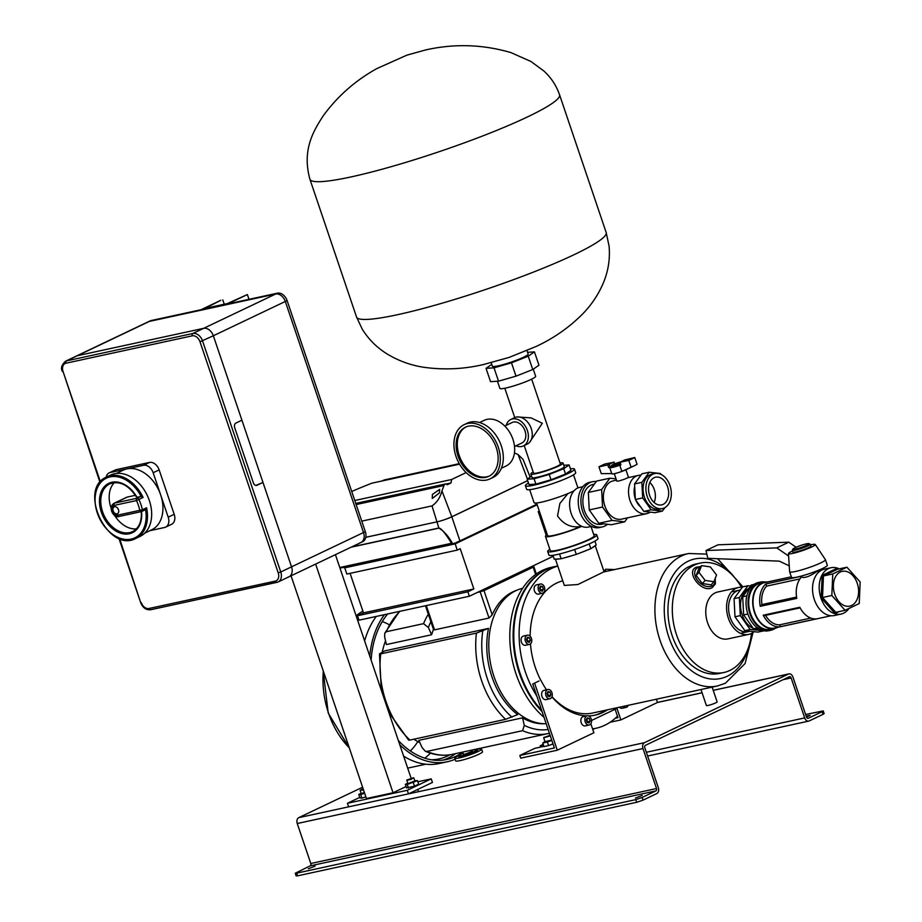 <?xml version="1.0" encoding="UTF-8"?>
<svg xmlns="http://www.w3.org/2000/svg" width="922" height="922" viewBox="0 0 922 922"><rect width="100%" height="100%" fill="white"/><g stroke="black" fill="none" stroke-linecap="round" stroke-linejoin="round"><path stroke-width="1.38" d="M554.986 566.546A83.36 57.832 77.8 0 0 554.664 566.615A83.36 57.832 77.8 0 0 545.778 569.658A83.36 57.832 77.8 0 0 513.151 632.607A83.36 57.832 77.8 0 0 542.113 711.669M554.664 566.615L551.333 567.341A83.36 57.832 77.8 0 0 542.459 570.384A83.36 57.832 77.8 0 0 509.797 637.39A83.36 57.832 77.8 0 0 544.015 717.304M522.624 588.305A68.954 47.84 77.8 0 0 515.79 590.714A68.954 47.84 77.8 0 0 491.242 666.802A68.954 47.84 77.8 0 0 546.181 723.724M291.052 575.812L366.437 798.533L393.037 792.77L406.083 786.547M417.862 781.775L431.242 778.871L407.259 790.304L347.421 803.281L359.787 797.38M431.242 778.871L432.453 782.432L408.458 793.865L348.62 806.842L347.421 803.281M408.458 793.865L407.259 790.304M220.784 300.318L200.996 309.746L227.584 303.983L247.384 294.544L227.388 303.557L204.788 308.455L220.784 300.318M222.778 299.88L224.253 304.237M247.384 294.544L248.998 299.339M335.424 554.664L411.097 778.214M315.635 564.091L393.037 792.77M406.89 779.989L413.471 777.765L406.89 779.989L407.824 783.688L413.794 781.337M407.662 783.216L405.334 784.334L406.533 787.884L414.508 786.155L418.669 784.173L417.47 780.623L414.796 780.727M405.334 784.334L407.247 784.461L417.47 780.623M413.31 782.605L414.508 786.155M407.247 784.461L408.446 788.01M382.273 621.566A72.147 50.053 -102.2 0 1 388.969 624.586M417.793 741.588A72.147 50.053 -102.2 0 1 410.336 750.957M449.89 754.784A80.053 55.539 -102.2 0 1 447.562 755.994A80.053 55.539 -102.2 0 1 439.033 758.91A80.053 55.539 -102.2 0 1 431.45 759.786M455.491 753.654A82.231 57.049 -102.2 0 1 448.253 758.034A82.231 57.049 -102.2 0 1 443.113 760.074M462.683 752.156A82.231 57.049 -102.2 0 1 455.56 756.443A82.231 57.049 -102.2 0 1 446.801 759.451A82.231 57.049 -102.2 0 1 398.327 740.493M371.151 660.221A82.231 57.049 -102.2 0 1 387.689 613.96M455.099 759.221A84.594 58.685 -102.2 0 1 447.308 761.756A84.594 58.685 -102.2 0 1 399.722 744.63M369.757 656.095A84.594 58.685 -102.2 0 1 384.451 614.663M425.757 764.211L409.322 767.772A82.415 57.176 -102.2 0 1 407.662 768.095M356.134 615.838A82.415 57.176 -102.2 0 1 362.876 611.113M447.308 761.756L439.126 763.531A84.594 58.685 -102.2 0 1 403.617 756.109M364.628 640.951A84.594 58.685 -102.2 0 1 376.268 616.438M430.413 753.147A80.053 55.539 -102.2 0 1 424.754 758.161M471.949 750.082L472.352 751.257L464.884 754.208L463.409 754.288L462.66 752.098L467.177 751.119M463.086 753.332A9.923 1.153 -18.7 0 0 458.488 755.959A9.923 1.153 -18.7 0 0 461.576 755.775A9.923 1.153 -18.7 0 0 471.868 752.548A9.923 1.153 -18.7 0 0 477.273 749.598A9.923 1.153 -18.7 0 0 474.173 749.77A9.923 1.153 -18.7 0 0 472.029 750.301M458.488 755.959L458.787 756.847A9.923 1.153 -18.7 0 0 461.887 756.662A9.923 1.153 -18.7 0 0 472.168 753.435A9.923 1.153 -18.7 0 0 477.573 750.485L477.273 749.598M458.649 755.614A14.164 1.648 -18.7 0 0 454.753 758.207A14.164 1.648 -18.7 0 0 459.179 757.953A14.164 1.648 -18.7 0 0 473.873 753.332A14.164 1.648 -18.7 0 0 481.607 749.125A14.164 1.648 -18.7 0 0 477.181 749.379A14.164 1.648 -18.7 0 0 476.939 749.436M454.753 758.207L455.664 760.869A14.164 1.648 -18.7 0 0 460.09 760.615A14.164 1.648 -18.7 0 0 474.784 756.005A14.164 1.648 -18.7 0 0 482.506 751.787L481.607 749.125M550.065 735.191L543.692 737.842L550.296 735.86M543.876 737.427L550.192 735.537M546.02 741.38L551.713 740.043M544.925 741.484L542.781 743.017L547.38 742.026L548.59 745.575L553.016 743.916M547.38 742.026L551.817 740.354M542.781 743.017L543.98 746.578L548.59 745.575M522.578 730.685L426.898 751.43A78.405 54.398 77.8 0 0 452.345 754.334L548.025 733.589A78.405 54.398 -102.2 0 1 522.578 730.685L524.295 725.384L522.543 717.846L418.819 740.343L422.069 747.558L425.319 751.223L426.898 751.43M530.484 567.111L530.023 568.275L529.747 567.468M483.566 589.481L483.831 590.287L530.023 568.275M483.831 590.287L479.924 591.209M478.426 591.924L480.039 591.578M476.928 592.639L483.992 590.633L533.181 567.191L530.542 567.307M488.51 628.389A68.482 47.506 77.8 0 0 517.691 714.596L505.59 719.321A78.405 54.398 -102.2 0 1 476.42 633.114L488.51 628.389L384.797 650.886L379.461 653.882L380.74 653.859A78.405 54.398 77.8 0 0 409.91 740.066L408.665 740.159L388.796 712.326M483.992 590.633L492.187 614.813A68.482 47.506 -102.2 0 1 512.955 591.809A68.482 47.506 -102.2 0 1 516.793 590.253M492.187 614.813L489.04 618.04L480.201 591.924M426.31 605.581L434.516 629.864L489.04 618.04M434.516 629.864L433.478 629.415A68.482 47.506 77.8 0 0 431.611 634.751L428.373 627.536L423.544 623.652L386.376 631.72L384.762 633.23L384.647 637.01L386.399 644.559L431.611 634.751M419.856 742.648A68.482 47.506 -102.2 0 1 413.897 739.202M382.307 652.188A68.482 47.506 -102.2 0 1 385.523 640.79M522.543 717.846A68.482 47.506 77.8 0 0 544.602 723.724M505.59 719.321L409.91 740.066M476.42 633.114L380.74 653.859M382.204 652.234A66.119 45.87 -102.2 0 1 383.241 648.028M433.478 629.415L425.468 605.766M363.13 788.771L360.352 790.085L363.383 789.532M360.202 790.385L363.487 789.831M702.345 583.534L711.127 584.848L713.916 581.736L716.532 574.982L710.366 566.915L701.596 565.601L698.795 568.713L696.179 575.466L702.345 583.534L705.134 580.411L713.916 581.736M715.069 578.762A11.813 7.964 -138.1 0 1 711.98 585.977A11.813 7.964 -138.1 0 1 697.458 580.353A11.813 7.964 -138.1 0 1 697.931 567.583A11.813 7.964 -138.1 0 1 700.374 566.949M562.766 580.837A67.779 47.022 77.8 0 0 556.727 583.027A67.779 47.022 77.8 0 0 530.162 636.238M552.024 696.652A67.779 47.022 77.8 0 0 592.673 713.029L717.408 685.98A67.779 47.022 -102.2 0 1 658.4 635.028A67.779 47.022 -102.2 0 1 681.462 555.978A67.779 47.022 -102.2 0 1 688.676 553.5L603.576 571.963L577.875 584.536L564.322 585.424L555.424 559.124M748.088 631.651A21.183 14.694 -102.2 0 1 729.648 615.723A21.183 14.694 -102.2 0 1 736.851 591.025M742.302 587.302A23.995 16.642 77.8 0 0 738.51 587.498A23.995 16.642 77.8 0 0 735.963 588.374A23.995 16.642 77.8 0 0 727.792 616.357A23.995 16.642 77.8 0 0 748.687 634.394A23.995 16.642 77.8 0 0 751.234 633.518A23.995 16.642 77.8 0 0 754.058 631.674M738.51 587.498L717.719 592.005A23.995 16.642 77.8 0 0 715.161 592.881A23.995 16.642 77.8 0 0 707.001 620.863A23.995 16.642 77.8 0 0 727.884 638.9L748.687 634.394M741.449 587.245A55.965 38.828 77.8 0 0 700.19 563.088A55.965 38.828 77.8 0 0 694.231 565.128A55.965 38.828 77.8 0 0 675.192 630.418A55.965 38.828 77.8 0 0 723.92 672.484A55.965 38.828 77.8 0 0 729.878 670.444A55.965 38.828 77.8 0 0 751.465 633.414M700.755 566.523L696.306 567.237C685 571.767 701.78 593.503 712.118 587.717L715.403 583.914L715.218 578.382M700.19 563.088L695.833 564.034A55.965 38.828 77.8 0 0 692.814 564.875L687.051 567.618A55.965 38.828 77.8 0 0 671.47 633.529A55.965 38.828 77.8 0 0 719.552 673.429L723.92 672.484M687.051 567.618L692.814 564.875M540.453 584.018L536.454 584.882A4.725 3.273 77.8 0 0 535.959 585.055A4.725 3.273 77.8 0 0 534.345 590.564A4.725 3.273 77.8 0 0 538.46 594.114L542.447 593.249A4.725 3.273 -102.2 0 1 538.344 589.7A4.725 3.273 -102.2 0 1 539.946 584.191A4.725 3.273 -102.2 0 1 540.453 584.018A4.725 3.273 -102.2 0 1 544.556 587.568A4.725 3.273 -102.2 0 1 542.954 593.077A4.725 3.273 -102.2 0 1 542.447 593.249M527.419 635.189L523.431 636.053A4.725 3.273 77.8 0 0 522.935 636.226A4.725 3.273 77.8 0 0 521.322 641.735A4.725 3.273 77.8 0 0 525.436 645.285L529.424 644.42A4.725 3.273 -102.2 0 1 525.31 640.871A4.725 3.273 -102.2 0 1 526.923 635.362A4.725 3.273 -102.2 0 1 527.419 635.189A4.725 3.273 -102.2 0 1 531.533 638.739A4.725 3.273 -102.2 0 1 529.931 644.248A4.725 3.273 -102.2 0 1 529.424 644.42M530.461 643.913A67.779 47.022 77.8 0 0 540.937 680.574M544.821 687.224A67.779 47.022 77.8 0 0 546.573 689.817M557.764 566.062A83.36 57.832 77.8 0 0 551.759 568.367A83.36 57.832 77.8 0 0 536.823 696.041M592.558 728.853A83.36 57.832 77.8 0 0 595.981 728.265A83.36 57.832 77.8 0 0 604.855 725.222A83.36 57.832 77.8 0 0 617.475 716.198M557.729 565.947L555.321 566.477A83.36 57.832 77.8 0 0 546.446 569.519A83.36 57.832 77.8 0 0 513.842 631.582A83.36 57.832 77.8 0 0 541.663 710.366M591.982 547.864A21.022 2.443 -18.7 0 0 595.024 545.755M555.759 559.101A21.022 2.443 -18.7 0 0 559.654 558.859M564.448 557.822A21.022 2.443 -18.7 0 0 573.011 555.367M579.454 553.165A21.022 2.443 -18.7 0 0 587.66 549.927M603.922 571.306L605.742 569.208L605.385 571.571M605.742 569.208L614.64 569.566M701.596 565.601L698.98 572.343L705.134 580.411M698.98 572.343L696.179 575.466M527.361 641.804L529.297 642.369L530.357 640.375L529.493 637.817L527.557 637.24L526.485 639.246L527.361 641.804M540.384 590.633L542.32 591.198L543.381 589.204L542.516 586.634L540.58 586.069L539.52 588.075L540.384 590.633M527.315 641.677L530.357 640.375M526.958 638.358L529.493 637.817M527.695 640.951L526.877 638.52M540.338 590.506L543.381 589.204M539.981 587.187L542.516 586.634M540.718 589.78L539.9 587.349M712.13 687.121L717.132 701.884A5.67 0.657 161.3 0 1 715.749 702.841A5.67 0.657 161.3 0 1 709.94 704.973A5.67 0.657 161.3 0 1 706.39 705.526L700.985 689.541M364.328 792.286L361.274 793.784L364.605 793.116M361.124 793.312L358.785 794.43L360.698 794.545L361.908 798.106L365.884 796.885M360.698 794.545L364.674 793.335M358.785 794.43L359.995 797.979L361.908 798.106M192.283 335.827L65.958 363.222A1.89 1.314 -102.2 0 1 66.557 360.871A9.45 6.719 64.5 0 0 65.497 361.228L150.067 320.925A9.45 6.719 64.5 0 1 151.127 320.556L149.329 321.421A9.45 6.719 -115.5 0 0 148.269 321.778A9.45 6.719 64.5 0 1 149.329 321.421L77.356 355.719A9.45 6.719 -115.5 0 0 76.296 356.088A9.45 6.719 64.5 0 1 77.356 355.719L203.681 328.324A9.45 6.719 64.5 0 1 213.339 335.769A9.45 6.719 -115.5 0 0 203.681 328.324L275.655 294.026A9.45 6.719 64.5 0 1 285.313 301.471L363.522 532.536A9.45 6.719 64.5 0 1 360.94 542.505A9.45 6.719 -115.5 0 0 363.522 532.536L285.313 301.471A9.45 6.719 -115.5 0 0 275.655 294.026L149.329 321.421L277.453 293.161A9.45 6.719 64.5 0 1 287.111 300.607L213.339 335.769L241.91 420.202L235.917 423.06A3.78 2.616 77.8 0 0 234.718 427.762L253.366 482.863A3.78 2.616 77.8 0 0 256.57 485.41A3.78 2.616 77.8 0 0 256.973 485.272L262.966 482.413L291.548 566.834L213.339 335.769L200.005 341.785A7.56 5.371 -115.5 0 0 192.283 335.827A1.89 1.314 -102.2 0 1 192.882 333.476A9.45 6.719 64.5 0 1 202.54 340.921L280.749 571.986L278.214 572.839L200.005 341.785M287.906 577.172A9.45 6.719 -115.5 0 0 288.955 576.803A9.45 6.719 -115.5 0 0 291.548 566.834A9.45 6.719 64.5 0 1 288.955 576.803L278.167 581.955A9.45 6.719 64.5 0 1 277.107 582.312A1.89 1.314 -102.2 0 1 276.911 582.381A1.89 1.314 -102.2 0 1 275.309 581.102A7.56 5.371 -115.5 0 0 278.214 572.839M432.406 494.469L432.268 498.456L439.391 492.959L439.667 489.363L432.406 494.469M537.18 504.783L455.214 543.853L456.413 542.401M452.529 543.623L451.526 543.277C445.165 533.008 440.958 527.972 438.918 528.156A0.945 0.657 -102.2 0 1 438.86 528.018C444.197 531.349 448.749 536.546 452.529 543.623L453.29 543.542L452.529 543.623M553.258 556.254L469.356 596.246L467.846 591.809L473.85 588.951L460.216 548.694L457.22 550.123L346.845 574.049L344.747 567.837L343.18 567.376M455.214 543.853L454.915 542.954A11.179 1.302 161.3 0 1 454.742 543.023L455.042 543.911L453.82 543.369M457.22 550.123L454.915 542.954M539.278 511.007L538.194 511.526L546.227 535.279M469.356 596.246L358.981 620.183L357.482 615.746L363.475 612.876L350.095 573.346M363.475 612.876L473.85 588.951M357.482 615.746L467.846 591.809M361.758 521.137L432.015 505.901C436.924 502.548 440.232 497.546 441.949 490.907L444.335 484.592L445.833 483.877L447.205 484.742L450.985 482.944L451.653 479.498L466.152 472.583M354.774 500.508L451.653 479.498M450.985 482.944L446.052 484.015M445.833 483.877L355.754 503.412M444.335 484.592L355.88 503.769M443.828 485.548L356.146 504.565M530.138 477.147L523.097 459.467L518.118 454.604L514.453 452.852M459.271 463.674L384.681 479.843A102.1 11.848 -18.7 0 0 382.204 480.777L382.088 480.973M459.467 464.02L382.204 480.777M351.72 491.484A102.019 11.848 -18.7 0 1 371.889 483.186L459.559 464.169M536.961 504.15A11.179 1.302 161.3 0 1 536.108 504.576L459.928 540.891A11.179 1.302 161.3 0 1 456.759 542.251M497.454 381.235L499.874 388.381A18.889 2.19 -18.7 0 0 505.775 388.047A18.889 2.19 -18.7 0 0 525.367 381.881A18.889 2.19 -18.7 0 0 535.659 376.268L533.262 369.18M527.557 352.308L534.449 351.881L538.955 365.204L532.755 369.538L516.009 376.153L498.525 381.178L490.562 381.662L486.044 368.339L491.749 364.363M491.184 362.715L492.348 366.161A18.889 2.19 -18.7 0 0 498.249 365.827A18.889 2.19 -18.7 0 0 517.841 359.672A18.889 2.19 -18.7 0 0 528.145 354.048L526.981 350.602M534.449 351.881L528.237 356.203L511.491 362.819L494.019 367.843L486.044 368.339M528.237 356.203L532.755 369.538M511.491 362.819L516.009 376.153M494.019 367.843L498.525 381.178M794.995 547.714A8.505 0.991 -18.7 0 0 792.943 549.016A8.505 0.991 -18.7 0 0 797.795 548.44A8.505 0.991 -18.7 0 0 806.957 545.121A8.505 0.991 -18.7 0 0 808.94 543.6A8.505 0.991 -18.7 0 0 803.269 544.66A8.505 0.991 -18.7 0 0 794.995 547.714M808.94 543.6L810.127 544.176A9.45 1.095 161.3 0 1 810.219 544.28A9.45 1.095 161.3 0 1 807.926 545.87A9.45 1.095 161.3 0 1 798.233 549.408A9.45 1.095 161.3 0 1 792.332 550.342A9.45 1.095 161.3 0 1 792.344 550.192L792.943 549.016M801.057 576.135L801.379 577.08C804.537 578.313 809.631 576.504 816.65 571.64L821.248 570.326M799.8 607.275A23.234 16.123 77.8 0 0 816.996 618.789L780.427 626.718A23.234 16.123 77.8 0 1 763.232 615.216L799.8 607.275M763.278 615.193L765.56 615.354A21.344 14.81 77.8 0 0 779.712 624.828L780.427 626.718M816.477 618.858L780.427 626.672M779.712 624.828L810.818 618.086M800.112 607.863L765.56 615.354M761.918 604.59L760.224 606.319A23.234 16.123 77.8 0 1 765.928 583.903L766.62 586.127A21.344 14.81 77.8 0 0 761.918 604.59L796.573 597.076M796.792 598.39L760.27 606.307L796.792 598.39A23.234 16.123 77.8 0 1 801.379 577.068M821.156 597.986L822.516 597.514L835.747 612.312L835.044 613.51L821.156 597.986L822.136 575.386L836.992 568.298L837.614 569.208L846.915 567.191L832.762 573.945L831.828 595.497L845.059 610.295L859.223 603.541L860.157 581.989L846.915 567.191M837.775 569.174L836.992 568.298L837.614 569.208L823.45 575.962L832.762 573.945M822.136 575.386L823.45 575.962L822.516 597.514L831.828 595.497M845.059 610.295L835.643 612.346M857.276 583.361A17.783 12.332 77.8 0 0 842.224 571.363A17.783 12.332 77.8 0 0 834.698 594.125A17.783 12.332 77.8 0 0 849.761 606.123A17.783 12.332 77.8 0 0 857.276 583.361M758.149 629.288A21.183 14.694 -102.2 0 1 755.141 628.942M753.159 628.262A21.183 14.694 -102.2 0 1 742.118 614.767A21.183 14.694 -102.2 0 1 748.745 588.455M763.428 630.671L750.185 629.472L740.308 615.619L739.363 597.514L747.915 585.747L750.496 586.035M763.22 630.959L757.896 632.112L744.872 630.636L734.995 616.772L734.05 598.666L742.59 586.899L747.915 585.747M734.995 616.772L740.308 615.619M744.872 630.636L750.185 629.472M734.05 598.666L739.363 597.514M760.12 629.507L753.516 628.758L743.639 614.905L742.694 596.788L751.234 585.021L753.942 584.433M742.694 596.788L746.832 595.889M743.639 614.905L747.857 613.983M753.516 628.758L757.458 627.905M777.649 627.34A23.707 16.446 -102.2 0 1 774.549 628.493L770.562 629.357A23.707 16.446 -102.2 0 1 750.485 613.361A23.707 16.446 -102.2 0 1 760.512 583.015L764.499 582.151A23.707 16.446 -102.2 0 1 767.796 581.92M775.183 628.343A24.652 17.103 -102.2 0 1 770.769 630.279A24.652 17.103 -102.2 0 1 749.886 613.649A24.652 17.103 -102.2 0 1 760.316 582.093A24.652 17.103 -102.2 0 1 765.145 582.036M770.769 630.279L768.775 630.717A24.652 17.103 -102.2 0 1 747.892 614.087A24.652 17.103 -102.2 0 1 758.322 582.531L760.316 582.093M831.102 615.746L774.457 628.032A23.234 16.123 -102.2 0 1 754.772 612.358A23.234 16.123 -102.2 0 1 764.603 582.612L791.318 576.815M774.549 628.493A23.707 16.446 -102.2 0 1 754.473 612.496A23.707 16.446 -102.2 0 1 764.499 582.151M849.001 608.416A23.707 16.446 -102.2 0 1 841.037 614.075A23.707 16.446 -102.2 0 1 820.96 598.078A23.707 16.446 -102.2 0 1 830.987 567.733A23.707 16.446 -102.2 0 1 839.239 568.862M841.037 614.075L834.398 615.516A23.707 16.446 -102.2 0 1 814.31 599.519A23.707 16.446 -102.2 0 1 824.349 569.174L830.987 567.733M765.963 583.949L801.126 576.319M799.939 578.901L766.62 586.127M801.114 576.273L765.928 583.903M796.101 547.219L788.783 542.171L717.973 544.81L705.975 550.526L707.796 558.317L779.263 561.141L789.232 565.831M788.61 556.035L776.785 547.887L705.975 550.526M776.785 547.887L788.783 542.171M359.88 542.862A9.45 6.719 -115.5 0 0 360.94 542.505L288.955 576.803M276.692 582.404L150.782 609.707A1.89 1.314 -102.2 0 1 150.574 609.776L278.167 581.955A9.45 6.719 64.5 0 0 280.749 571.986L365.319 531.671A9.45 6.719 64.5 0 1 362.738 541.64L360.94 542.505M365.319 531.671L287.111 300.607M277.453 293.161L151.127 320.556M117.981 508.656A3.78 2.685 -115.5 0 0 118.442 509.647M118.477 509.716A3.78 2.685 -115.5 0 0 114.19 506.881A3.78 2.685 -115.5 0 0 113.152 510.869A3.78 2.685 -115.5 0 0 117.44 513.704A3.78 2.685 -115.5 0 0 118.477 509.716M143.083 497.431L141.135 496.509A33.065 23.499 -115.5 0 0 98.85 485.064A33.065 23.499 -115.5 0 0 116.299 536.604A33.065 23.499 -115.5 0 0 145.584 509.647L146.586 507.78A34.01 24.168 64.5 0 1 135.845 538.425L140.04 536.42A34.01 24.168 -115.5 0 0 149.341 500.531A34.01 24.168 -115.5 0 0 110.778 475.026L106.583 477.02A34.01 24.168 64.5 0 1 143.083 497.431L136.468 500.565L114.155 505.406A5.198 3.688 -115.5 0 0 112.161 511.088A5.198 3.688 -115.5 0 0 117.463 515.179L142.38 509.774L146.586 507.78M141.158 511.641L119.272 516.389A1.89 1.314 -102.2 0 1 119.065 516.458L141.377 511.618A1.89 1.314 -102.2 0 0 141.573 511.549A27.395 19.477 64.5 0 1 116.207 531.245A27.395 19.477 64.5 0 1 102.538 489.075A27.395 19.477 64.5 0 1 136.986 497.304L140.663 496.509A1.89 1.348 64.5 0 1 141.135 496.509M117.463 515.179A1.89 1.314 -102.2 0 0 119.065 516.458C114.19 518.602 107.298 507.895 113.959 503.331L126.556 497.327A7.088 5.036 64.5 0 1 127.351 497.05L135.43 495.298M114.351 482.621A26.45 18.797 -115.5 0 0 111.113 508.114M114.547 515.317A26.45 18.797 -115.5 0 0 136.387 528.859M144.742 533.135L151.634 529.85A33.065 23.499 -115.5 0 0 160.682 494.953L153.156 472.744A9.45 6.719 -115.5 0 0 143.498 465.299L110.26 472.502A9.45 6.719 -115.5 0 0 109.199 472.859A9.45 6.719 -115.5 0 0 106.134 477.25M143.498 465.299L149.502 462.441A9.45 6.719 64.5 0 1 159.149 469.886L153.156 472.744M109.199 472.859L115.192 470.001A9.45 6.719 64.5 0 1 116.253 469.644L110.26 472.502M149.871 530.692L164.554 527.499A9.45 6.719 -115.5 0 0 165.614 527.142A9.45 6.719 -115.5 0 0 168.196 517.173L160.682 494.953A33.065 23.499 -115.5 0 0 126.879 468.895A33.065 23.499 -115.5 0 0 123.179 470.162L116.287 473.447M168.196 517.173L174.189 514.315A9.45 6.719 64.5 0 1 171.607 524.284L165.614 527.142M149.502 462.441L116.253 469.644M174.189 514.315L159.149 469.886M614.283 473.689L616.783 481.065A6.143 0.715 -18.7 0 0 618.697 480.95A6.143 0.715 -18.7 0 0 625.058 478.944A6.143 0.715 -18.7 0 0 628.412 477.123L625.911 469.747M620.356 461.968A6.143 0.715 -18.7 0 0 614.398 463.95A6.143 0.715 -18.7 0 0 611.54 465.575A6.143 0.715 -18.7 0 0 613.453 465.472A6.143 0.715 -18.7 0 0 620.033 463.386M636.722 802.278L635.811 799.616L642.138 797.461L643.037 800.135L636.722 802.278L297.633 875.819L296.158 875.9L295.247 873.238L296.723 873.146L297.633 875.819M362.611 787.215L298.751 817.653A4.725 3.273 77.8 0 0 297.253 823.519L310.795 863.511A1.89 1.314 -102.2 0 1 310.195 865.862L295.247 873.238M823.231 710.908L824.13 713.57L822.977 714.366L822.078 711.703L823.231 710.908L805.609 714.492M806.174 716.175L810.138 715.357L806.496 717.109M315.07 866.138L308.351 868.778L315.07 866.138M635.465 798.06L642.185 795.409L635.465 798.06M643.037 800.135L656.833 793.554A4.725 3.273 77.8 0 0 658.331 787.688L644.789 747.696A1.89 1.314 -102.2 0 1 645.388 745.345L789.347 676.736A1.89 1.314 -102.2 0 1 789.543 676.667A1.89 1.314 -102.2 0 1 791.145 677.935L804.687 717.927A4.725 3.273 77.8 0 0 808.686 721.119A4.725 3.273 77.8 0 0 809.182 720.946L822.977 714.366M822.078 711.703L808.283 718.273A1.89 1.314 -102.2 0 1 808.075 718.342A1.89 1.314 -102.2 0 1 806.485 717.074L792.943 677.082A4.725 3.273 77.8 0 0 788.944 673.89A4.725 3.273 77.8 0 0 788.437 674.063L644.49 742.671A4.725 3.273 77.8 0 0 642.991 748.549L656.533 788.541A1.89 1.314 -102.2 0 1 655.934 790.892L642.138 797.461M635.811 799.616L296.723 873.146M262.966 482.413L255.913 485.433M77.356 355.719L203.681 328.324L192.882 333.476L66.557 360.871L77.356 355.719M654.124 502.49A14.164 9.831 77.8 0 0 649.791 482.506M654.101 477.723A14.164 9.831 77.8 0 0 649.272 494.25A14.164 9.831 77.8 0 0 661.616 504.899A14.164 9.831 77.8 0 0 663.125 504.392A14.164 9.831 77.8 0 0 667.943 487.865A14.164 9.831 77.8 0 0 655.6 477.204A14.164 9.831 77.8 0 0 654.101 477.723M664.313 507.918A17.921 12.435 77.8 0 0 670.409 487.012A17.921 12.435 77.8 0 0 654.816 473.539A17.921 12.435 77.8 0 0 652.903 474.196A17.921 12.435 77.8 0 0 646.806 495.102A17.921 12.435 77.8 0 0 662.411 508.564A17.921 12.435 77.8 0 0 664.313 507.918M654.816 473.539L651.992 474.15A17.921 12.435 77.8 0 0 650.079 474.807A17.921 12.435 77.8 0 0 643.982 495.713A17.921 12.435 77.8 0 0 659.587 509.186L662.411 508.564M661.039 474.392L660.406 473.505L649.215 472.237L641.896 473.827L634.555 483.935L635.362 499.505L643.856 511.41L655.046 512.678L662.365 511.099L664.9 507.607M649.215 472.237L641.862 482.344L642.68 497.915L651.163 509.831L662.365 511.099M651.163 509.831L643.856 511.41M642.68 497.915L635.362 499.505M641.862 482.344L634.555 483.935M640.882 475.222A19.581 13.588 77.8 0 0 638.289 475.429A19.581 13.588 77.8 0 0 636.203 476.144A19.581 13.588 77.8 0 0 629.542 498.975A19.581 13.588 77.8 0 0 646.587 513.704A19.581 13.588 77.8 0 0 648.673 512.989A19.581 13.588 77.8 0 0 650.148 512.125M616.472 480.155L613.118 480.881A19.581 13.588 77.8 0 0 611.032 481.595A19.581 13.588 77.8 0 0 604.383 504.438A19.581 13.588 77.8 0 0 621.428 519.155L646.587 513.704M616.046 478.898L609.891 478.195L596.592 481.077L588.34 492.44L589.25 509.924L598.781 523.293L611.367 524.722L624.655 521.84L627.582 517.818M609.891 478.195L601.64 489.559L602.55 507.042L612.081 520.411L624.655 521.84M612.081 520.411L598.781 523.293M602.55 507.042L589.25 509.924M601.64 489.559L588.34 492.44M594.356 484.154L593.007 484.442A20.365 14.13 77.8 0 0 590.841 485.191A20.365 14.13 77.8 0 0 583.914 508.944A20.365 14.13 77.8 0 0 601.64 524.249L603.53 523.834M634.693 486.735A15.651 10.857 77.8 0 0 635.327 498.883M635.811 500.127A15.651 10.857 77.8 0 0 640.675 506.962M543.219 744.319L540.211 745.76L540.661 747.062M702.091 692.791L657.455 702.472L656.36 699.222M539.047 680.978L532.743 683.997L539.047 680.978M543.911 746.359L534.818 748.33L519.824 755.475L520.723 758.138L557.291 750.208L534.737 683.559M519.824 755.475L554.399 747.973L532.743 683.997M657.455 702.472L620.875 719.909L616.968 708.361L591.509 720.485M610.11 722.249L620.875 719.909M594.886 728.495L592.777 729.498M590.841 723.782L593.883 732.771L557.291 750.208M619.423 707.232A4.725 3.273 77.8 0 0 622.154 708.257L626.142 707.393A4.725 3.273 -102.2 0 1 623.41 706.367M587.187 715.783L583.2 716.648A4.725 3.273 77.8 0 0 582.692 716.82A4.725 3.273 77.8 0 0 581.091 722.329A4.725 3.273 77.8 0 0 585.205 725.879L589.193 725.015A4.725 3.273 -102.2 0 1 585.078 721.465A4.725 3.273 -102.2 0 1 586.68 715.956A4.725 3.273 -102.2 0 1 587.187 715.783A4.725 3.273 -102.2 0 1 591.302 719.333A4.725 3.273 -102.2 0 1 589.688 724.842A4.725 3.273 -102.2 0 1 589.193 725.015M547.956 689.518L543.957 690.382A4.725 3.273 77.8 0 0 543.461 690.555A4.725 3.273 77.8 0 0 541.848 696.064A4.725 3.273 77.8 0 0 545.962 699.614L549.95 698.749A4.725 3.273 -102.2 0 1 545.836 695.2A4.725 3.273 -102.2 0 1 547.449 689.691A4.725 3.273 -102.2 0 1 547.956 689.518A4.725 3.273 -102.2 0 1 552.059 693.067A4.725 3.273 -102.2 0 1 550.457 698.576A4.725 3.273 -102.2 0 1 549.95 698.749M588.593 715.898A70.372 48.82 77.8 0 0 595.22 715.138A70.372 48.82 77.8 0 0 602.711 712.568A70.372 48.82 77.8 0 0 607.517 709.813M541.041 680.551A70.372 48.82 77.8 0 0 546.527 689.829M551.932 696.894A70.372 48.82 77.8 0 0 586.692 715.887M540.211 745.76L543.461 745.057M615.285 718.261L617.971 717.673L615.124 709.237M594.217 715.334A70.372 48.82 77.8 0 0 600.718 712.994A70.372 48.82 77.8 0 0 605.512 710.24M547.887 696.133L549.823 696.698L550.883 694.704L550.019 692.134L548.083 691.569L547.023 693.563L547.887 696.133M587.118 722.387L589.054 722.963L590.126 720.958L589.25 718.399L587.326 717.835L586.254 719.828L587.118 722.387M628.205 705.318A4.725 3.273 -102.2 0 1 626.649 707.22A4.725 3.273 -102.2 0 1 626.142 707.393M547.841 695.995L550.883 694.704M547.484 692.687L550.019 692.134M548.221 695.28L547.403 692.848M587.083 722.26L590.126 720.958M586.726 718.941L589.25 718.399M587.464 721.534L586.634 719.102M406.706 780.404L411.2 779.332L413.471 777.765M466.013 426.921A27.211 19.339 -115.5 0 0 459.168 455.341A27.211 19.339 -115.5 0 0 489.409 476.017M496.267 447.608A27.211 19.339 -115.5 0 0 465.414 427.197A27.211 19.339 -115.5 0 0 457.969 455.906A27.211 19.339 -115.5 0 0 488.821 476.317A27.211 19.339 -115.5 0 0 496.267 447.608M490.043 478.875L493.04 477.446A30.034 21.356 -115.5 0 0 501.257 445.741A30.034 21.356 -115.5 0 0 467.189 423.21L464.192 424.639A30.034 21.356 -115.5 0 0 455.975 456.344A30.034 21.356 -115.5 0 0 490.043 478.875A30.034 21.356 -115.5 0 0 498.26 447.17A30.034 21.356 -115.5 0 0 464.192 424.639M501.384 468.238L506.005 466.036A25.32 17.991 -115.5 0 0 512.932 439.31A25.32 17.991 -115.5 0 0 484.223 420.328L479.601 422.53M514.511 446.49L521.944 442.952A11.341 8.056 -115.5 0 0 525.044 430.989A11.341 8.056 -115.5 0 0 512.183 422.483L504.76 426.022M515.997 445.787A14.637 10.407 -115.5 0 0 523.362 445.937L527.257 444.07A14.637 10.407 -115.5 0 0 531.268 428.626A14.637 10.407 -115.5 0 0 514.66 417.643L510.765 419.498A14.637 10.407 -115.5 0 0 506.236 425.319M523.362 445.937A14.637 10.407 -115.5 0 0 527.372 430.482A14.637 10.407 -115.5 0 0 510.765 419.498M529.424 442.525L542.332 423.267L531.095 417.885L517.23 416.94M524.203 445.533L533.527 473.067A14.164 1.648 -18.7 0 0 542.378 471.684A14.164 1.648 -18.7 0 0 556.923 466.371A14.164 1.648 -18.7 0 0 560.369 463.985L531.66 379.149M560.023 462.948A16.999 1.971 161.3 0 1 563.054 463.075A16.999 1.971 161.3 0 1 558.916 465.933A16.999 1.971 161.3 0 1 541.456 472.318A16.999 1.971 161.3 0 1 530.842 473.977A16.999 1.971 161.3 0 1 533.181 472.041M563.054 463.075L564.252 466.636A16.999 1.971 161.3 0 1 560.115 469.482A16.999 1.971 161.3 0 1 542.666 475.867A16.999 1.971 161.3 0 1 532.04 477.538L530.842 473.977M608.681 467.604L607.782 464.942L609.235 464.4L610.134 467.074L608.681 467.604L609.799 467.362A8.505 0.991 -18.7 0 0 609.719 467.581L611.828 473.804A8.505 0.991 161.3 0 0 621.854 471.43A8.505 0.991 161.3 0 0 625.865 469.782L634.451 465.691A21.69 2.524 161.3 0 0 637.079 464.331L634.774 457.531L624.517 459.974A8.505 0.991 161.3 0 1 620.195 462.026L620.875 464.965L619.757 465.207L621.854 471.43L631.086 467.189L628.781 460.389L619.964 462.291M609.235 464.4A8.505 0.991 161.3 0 1 610.894 463.489A8.505 0.991 161.3 0 1 613.545 462.348L604.97 463.985A21.69 2.524 161.3 0 0 601.605 465.495A21.69 2.524 161.3 0 0 598.966 466.843L607.782 464.942M611.908 473.585L601.271 473.654L598.966 466.843M609.719 467.581A8.505 0.991 -18.7 0 0 619.757 465.207M634.774 457.531A21.69 2.524 161.3 0 1 628.781 460.389M634.451 465.691A21.69 2.524 161.3 0 1 631.086 467.189M620.46 464.63A6.143 0.715 161.3 0 1 611.954 466.82A6.143 0.715 161.3 0 1 613.453 465.794M610.134 467.074A8.505 0.991 161.3 0 1 611.735 466.175M792.332 550.342L792.932 552.117A9.45 1.095 -18.7 0 0 795.882 551.944A9.45 1.095 -18.7 0 0 805.678 548.867A9.45 1.095 -18.7 0 0 810.83 546.055L810.219 544.28M810.438 544.89A14.164 1.648 161.3 0 1 810.876 544.798A14.164 1.648 161.3 0 1 815.279 544.499A14.164 1.648 161.3 0 1 807.764 548.682A14.164 1.648 161.3 0 1 792.885 553.373A14.164 1.648 161.3 0 1 788.448 553.58A14.164 1.648 161.3 0 1 792.54 550.953M815.279 544.499L825.386 559.631A18.889 2.19 161.3 0 1 825.409 559.689A18.889 2.19 161.3 0 1 815.117 565.313A18.889 2.19 161.3 0 1 795.525 571.467A18.889 2.19 161.3 0 1 789.624 571.801A18.889 2.19 161.3 0 1 789.612 571.732L788.448 553.58M825.409 559.689L827.299 565.244A18.889 2.19 161.3 0 1 816.996 570.868A18.889 2.19 161.3 0 1 797.403 577.022A18.889 2.19 161.3 0 1 791.502 577.356L789.624 571.801M594.897 541.11L596.188 544.937L590.818 548.682L576.308 554.41L561.152 558.767L554.249 559.193L552.935 555.309M576.308 554.41L574.637 549.5M590.818 548.682L589.193 543.899M561.152 558.767L559.539 553.984M531.579 476.144L527.177 479.21L534.08 478.783L549.224 474.427L563.745 468.699L569.116 464.953L563.803 465.276M563.745 468.699L565.543 474.035L570.925 470.289L569.116 464.953M549.224 474.427L551.033 479.763L565.543 474.035M534.08 478.783L535.889 484.119L551.033 479.763M527.177 479.21L528.986 484.546L535.889 484.119M596.246 481.561A23.142 16.054 77.8 0 0 592.42 481.733L589.757 482.31A23.142 16.054 77.8 0 0 579.973 511.929A23.142 16.054 77.8 0 0 599.577 527.545L602.227 526.958A23.142 16.054 77.8 0 0 607.483 524.284M592.42 481.733A23.142 16.054 77.8 0 0 582.635 511.353A23.142 16.054 77.8 0 0 602.227 526.958M582.842 486.701L579.731 487.381A20.307 14.095 77.8 0 0 571.133 513.381A20.307 14.095 77.8 0 0 588.328 527.073L591.451 526.404M567.906 493.593L559.896 503.447L557.533 515.963C563.665 524.537 571.329 528.041 580.549 526.485L581.609 526.266M528.479 483.036A25.908 3.008 -18.7 0 0 525.413 485.721A25.908 3.008 -18.7 0 0 541.594 483.186A25.908 3.008 -18.7 0 0 568.194 473.459A25.908 3.008 -18.7 0 0 574.498 469.114A25.908 3.008 -18.7 0 0 570.43 468.837M525.413 485.721L526.623 489.271A25.908 3.008 -18.7 0 0 542.793 486.735A25.908 3.008 -18.7 0 0 569.393 477.02A25.908 3.008 -18.7 0 0 575.697 472.663L574.498 469.114M547.253 534.553A23.154 2.685 -18.7 0 0 545.478 536.385L550.284 550.595A23.154 2.685 -18.7 0 0 564.748 548.336A23.154 2.685 -18.7 0 0 588.513 539.647A23.154 2.685 -18.7 0 0 594.137 535.763L591.002 526.497M549.858 549.316A25.908 3.008 -18.7 0 0 547.68 551.483A25.908 3.008 -18.7 0 0 563.849 548.947A25.908 3.008 -18.7 0 0 590.449 539.22A25.908 3.008 -18.7 0 0 596.753 534.875A25.908 3.008 -18.7 0 0 593.71 534.483M547.68 551.483L548.878 555.044A25.908 3.008 -18.7 0 0 565.059 552.509A25.908 3.008 -18.7 0 0 591.659 542.781A25.908 3.008 -18.7 0 0 597.963 538.425L596.753 534.875M529.666 489.674L534.045 502.605A23.154 2.685 -18.7 0 0 547.484 500.634A23.154 2.685 -18.7 0 0 570.73 492.371L573.645 490.977A23.154 2.685 -18.7 0 0 574.072 490.758M577.898 487.969A23.154 2.685 -18.7 0 0 577.898 487.773L573.519 474.83M536.569 502.986L547.622 535.659A20.883 2.42 -18.7 0 0 559.619 533.907A20.883 2.42 -18.7 0 0 580.503 526.508M545.478 536.385A23.154 2.685 -18.7 0 0 558.663 534.472A23.154 2.685 -18.7 0 0 581.736 526.324M349.242 747.754A73.967 51.309 -102.2 0 1 323.322 671.17M549.408 733.255A78.405 54.398 -102.2 0 1 548.025 733.589L549.408 733.255M482.782 630.925A74.498 51.69 77.8 0 0 511.964 717.132M524.295 725.384A74.498 51.69 77.8 0 0 548.141 729.486M430.862 621.705A74.498 51.69 77.8 0 0 428.373 627.536M423.544 623.652A78.405 54.398 -102.2 0 1 428.327 614.236M535.636 574.441L533.181 567.191M400.102 611.263A78.405 54.398 77.8 0 0 386.376 631.72M734.65 577.633A61.163 42.435 77.8 0 0 688.215 561.187A61.163 42.435 77.8 0 0 668.853 637.24A61.163 42.435 77.8 0 0 727.17 676.275A61.163 42.435 77.8 0 0 749.263 644.974M365.803 537.272L436.774 521.887A0.945 0.657 -102.2 0 1 436.774 521.887L365.792 537.33M441.949 490.907L451.803 516.769A0.945 0.668 64.5 0 1 451.815 516.827A11.225 1.302 161.3 0 1 436.798 521.933A11.225 1.302 -18.7 0 0 451.803 516.769L527.661 480.616M527.672 480.673L451.815 516.827L459.928 540.891M339.769 567.514L451.526 543.277M452.898 543.634L339.976 568.113L453.094 543.6M351.628 546.942L438.86 528.018L432.015 505.901M438.918 528.156L351.063 547.207M455.042 543.911L344.747 567.837M536.108 504.576L535.59 503.032M527.43 479.037L518.118 454.604M606.192 232.54L609.096 246.209C610.191 258.84 608.301 271.01 603.426 282.731C598.493 294.395 591.613 304.756 582.773 313.826C569.151 327.517 553.534 338.42 535.913 346.557L509.128 357.413L483.358 364.57C463.639 369.169 443.816 370.068 423.878 367.29C411.177 365.354 399.272 361.124 388.185 354.613C377.536 348.251 368.915 339.815 362.334 329.327L356.549 317.041A131.777 15.294 -18.7 0 0 397.693 314.667A131.777 15.294 -18.7 0 0 534.357 271.736A131.777 15.294 -18.7 0 0 606.192 232.54L559.562 94.793A131.777 15.294 -18.7 0 1 487.726 133.99A131.777 15.294 -18.7 0 1 351.075 176.92A131.777 15.294 -18.7 0 1 309.93 179.294C302.105 150.643 312.581 132.238 323.253 115.78C337.636 96.107 355.546 80.364 376.983 68.528L406.959 55.113L425.906 49.88C454.592 43.472 482.955 44.394 510.995 52.623L531.026 61.532L543.738 70.89C551.045 77.529 556.323 85.504 559.562 94.793M839.055 611.597L835.044 613.51M136.663 497.327C128.527 484.937 119.583 480.443 109.833 483.843A26.45 18.797 -115.5 0 0 104.244 515.813A26.45 18.797 -115.5 0 0 132.595 531.602C139.245 527.995 142.115 521.011 141.181 510.65M113.959 503.331A7.088 5.036 64.5 0 1 114.754 503.055L137.067 498.226A1.89 1.348 64.5 0 1 138.876 499.424A34.01 24.168 64.5 0 1 140.951 504.53A34.01 24.168 64.5 0 1 142.38 509.774A1.89 1.348 -115.5 0 1 141.792 511.48L145.388 509.762M141.573 511.549A1.89 1.348 -115.5 0 0 141.792 511.48A1.89 1.89 0 0 1 141.377 511.618A1.89 1.314 -102.2 0 1 139.775 510.35A32.12 22.831 -115.5 0 0 138.415 505.394A32.12 22.831 -115.5 0 0 136.468 500.565A1.89 1.314 77.8 0 1 137.067 498.226L140.663 496.509M127.351 497.05L114.754 503.055A1.89 1.314 77.8 0 0 114.155 505.406M655.934 790.892L310.195 865.862M656.533 788.541L310.795 863.511M642.991 748.549L297.253 823.519M644.49 742.671L298.751 817.653M788.437 674.063L713.236 690.371M804.687 717.927L646.345 752.271M791.145 677.935L783.204 679.664M256.143 485.445L256.973 485.272M119.606 538.575L140.663 602.585C142.714 607.725 146.022 610.122 150.574 609.776A1.89 1.314 -102.2 0 1 148.984 608.497L275.309 581.102M141.25 602.55A7.56 5.371 -115.5 0 0 148.984 608.497M65.958 363.222A7.56 5.371 -115.5 0 0 63.042 371.485L99.979 482.379M63.042 371.485L100.406 481.86M614.133 464.054L613.545 462.348M349.334 748.019L328.22 713.075L323.149 670.628M545.098 742.014L543.692 737.842M379.461 653.882L381.293 690.175M425.319 751.223C434.354 755.176 443.367 756.213 452.345 754.334M536.316 573.957L533.873 566.719M399.48 611.401L384.762 633.23M361.274 793.784L360.168 790.488M604.106 571.847L595.232 545.605M717.408 685.98L725.36 683.26L745.103 663.54L753.032 632.469M742.948 586.818L717.593 558.709M706.817 554.122L688.676 553.5M592.604 728.991L595.981 728.265M356.549 317.041L309.93 179.294M741.438 633.091L750.059 631.224M732.46 591.682L740.366 589.976M818.955 570.073L819.197 570.776M106.583 477.02C77.241 488.914 108.128 553.73 135.845 538.425M611.54 465.575L611.954 466.82M788.944 673.89L713.213 690.313M702.068 692.733L657.444 702.414M808.686 721.119L647.624 756.04M118.903 538.298L140.663 602.585M65.497 361.228C61.52 365.043 60.506 368.477 62.454 371.52M627.778 477.711L638.289 475.429M418.288 791.041L417.747 789.439M414.981 781.268L413.863 777.972M411.074 793.3L410.878 792.713M504.807 388.243L514.753 417.597M614.075 462.06L614.674 463.835M619.676 462.314L620.575 464.976"/></g></svg>
